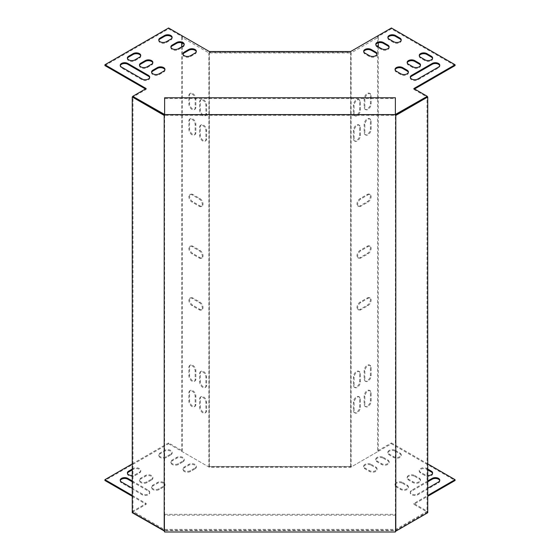 <?xml version="1.0" encoding="UTF-8"?>
<svg xmlns="http://www.w3.org/2000/svg" width="560" height="560" viewBox="0 0 560 560"><rect width="100%" height="100%" fill="white"/><g stroke="black" fill="none" stroke-linecap="round" stroke-linejoin="round"><path stroke-width="0.42" stroke-dasharray="2.8 2.1" d="M402.626 483.35L407.106 485.94A4.438 2.562 180 0 1 408.408 487.746A4.438 2.562 180 0 1 405.664 490.112A4.438 2.562 180 0 1 400.827 489.559L396.347 486.969A4.438 2.562 180 0 1 395.045 485.163A4.438 2.562 180 0 1 397.789 482.79A4.438 2.562 180 0 1 402.626 483.35L402.626 482.517A4.438 2.562 0 0 0 397.789 481.964A4.438 2.562 0 0 0 395.045 484.33A4.438 2.562 0 0 0 396.347 486.143L400.827 488.733A4.438 2.562 0 0 0 405.664 489.286A4.438 2.562 0 0 0 408.408 486.92A4.438 2.562 0 0 0 407.106 485.107L402.626 482.517M371.245 465.234L375.725 467.817A4.438 2.562 180 0 1 377.027 469.63A4.438 2.562 180 0 1 374.29 471.996A4.438 2.562 180 0 1 369.453 471.443L364.966 468.853A4.438 2.562 180 0 1 363.671 467.047A4.438 2.562 180 0 1 366.408 464.674A4.438 2.562 180 0 1 371.245 465.234L371.245 464.401A4.438 2.562 0 0 0 366.408 463.848A4.438 2.562 0 0 0 363.671 466.214A4.438 2.562 0 0 0 364.966 468.027L369.453 470.617A4.438 2.562 0 0 0 374.29 471.17A4.438 2.562 0 0 0 377.027 468.804A4.438 2.562 0 0 0 375.725 466.991L371.245 464.401M414.729 476.364L419.209 478.947A4.438 2.562 180 0 1 420.511 480.76A4.438 2.562 180 0 1 417.767 483.126A4.438 2.562 180 0 1 412.93 482.573L408.45 479.983A4.438 2.562 180 0 1 407.148 478.17A4.438 2.562 180 0 1 409.892 475.804A4.438 2.562 180 0 1 414.729 476.364L414.729 475.531A4.438 2.562 0 0 0 409.892 474.978A4.438 2.562 0 0 0 407.148 477.344A4.438 2.562 0 0 0 408.45 479.157L412.93 481.747A4.438 2.562 0 0 0 417.767 482.3A4.438 2.562 0 0 0 420.511 479.934A4.438 2.562 0 0 0 419.209 478.121L414.729 475.531M383.348 458.241L387.828 460.831A4.438 2.562 180 0 1 389.13 462.644A4.438 2.562 180 0 1 386.393 465.01A4.438 2.562 180 0 1 381.556 464.457L377.069 461.867A4.438 2.562 180 0 1 375.774 460.054A4.438 2.562 180 0 1 378.511 457.688A4.438 2.562 180 0 1 383.348 458.241L383.348 457.415A4.438 2.562 0 0 0 378.511 456.862A4.438 2.562 0 0 0 375.774 459.228A4.438 2.562 0 0 0 377.069 461.041L381.556 463.631A4.438 2.562 0 0 0 386.393 464.184A4.438 2.562 0 0 0 389.13 461.818A4.438 2.562 0 0 0 387.828 460.005L383.348 457.415M432.551 473.361A4.438 2.562 180 0 1 432.614 473.774A4.438 2.562 180 0 1 429.87 476.14A4.438 2.562 180 0 1 425.033 475.587L420.553 472.997A4.438 2.562 180 0 1 419.251 471.184A4.438 2.562 180 0 1 421.995 468.818A4.438 2.562 180 0 1 426.832 469.371L427.742 469.903M439.726 480.606A4.438 2.562 180 0 1 439.782 481.019A4.438 2.562 180 0 1 438.487 482.832L417.865 494.739A4.438 2.562 180 0 1 413.028 495.292A4.438 2.562 180 0 1 410.291 492.926A4.438 2.562 180 0 1 411.586 491.113L427.742 481.789M395.451 451.255L399.931 453.845A4.438 2.562 180 0 1 401.233 455.658A4.438 2.562 180 0 1 398.496 458.024A4.438 2.562 180 0 1 393.659 457.471L389.172 454.881A4.438 2.562 180 0 1 387.877 453.068A4.438 2.562 180 0 1 390.614 450.702A4.438 2.562 180 0 1 395.451 451.255L395.451 450.429A4.438 2.562 0 0 0 390.614 449.876A4.438 2.562 0 0 0 387.877 452.242A4.438 2.562 0 0 0 389.172 454.055L393.659 456.638A4.438 2.562 0 0 0 398.496 457.198A4.438 2.562 0 0 0 401.233 454.825A4.438 2.562 0 0 0 399.931 453.019L395.451 450.429M195.034 468.853A4.438 2.562 0 0 0 196.329 467.047A4.438 2.562 0 0 0 193.592 464.674A4.438 2.562 0 0 0 188.755 465.234L184.275 467.817A4.438 2.562 0 0 0 182.973 469.63A4.438 2.562 0 0 0 185.71 471.996A4.438 2.562 0 0 0 190.547 471.443L195.034 468.853L195.034 468.027L190.547 470.617A4.438 2.562 180 0 1 185.71 471.17A4.438 2.562 180 0 1 182.973 468.804A4.438 2.562 180 0 1 184.275 466.991L188.755 464.401A4.438 2.562 180 0 1 193.592 463.848A4.438 2.562 180 0 1 196.329 466.214A4.438 2.562 180 0 1 195.034 468.027M182.931 461.867A4.438 2.562 0 0 0 184.226 460.054A4.438 2.562 0 0 0 181.489 457.688A4.438 2.562 0 0 0 176.652 458.241L172.172 460.831A4.438 2.562 0 0 0 170.87 462.644A4.438 2.562 0 0 0 173.607 465.01A4.438 2.562 0 0 0 178.444 464.457L182.931 461.867L182.931 461.041L178.444 463.631A4.438 2.562 180 0 1 173.607 464.184A4.438 2.562 180 0 1 170.87 461.818A4.438 2.562 180 0 1 172.172 460.005L176.652 457.415A4.438 2.562 180 0 1 181.489 456.862A4.438 2.562 180 0 1 184.226 459.228A4.438 2.562 180 0 1 182.931 461.041M120.274 480.606A4.438 2.562 0 0 0 120.218 481.019A4.438 2.562 0 0 0 121.513 482.832L142.135 494.739A4.438 2.562 0 0 0 146.972 495.292A4.438 2.562 0 0 0 149.709 492.926A4.438 2.562 0 0 0 148.414 491.113L132.258 481.789M181.699 46.823L181.699 451.325L182.42 450.912L168.581 442.925L168.581 443.751L104.93 480.501M168.581 443.751L209.314 467.264L350.686 467.264L391.419 443.751L455.07 480.501M132.258 496.279L146.167 504.315L132.72 512.078L164.15 530.222L395.85 530.222L427.28 512.078L413.833 504.315L427.742 496.279M170.828 454.881A4.438 2.562 0 0 0 172.123 453.068A4.438 2.562 0 0 0 169.386 450.702A4.438 2.562 0 0 0 164.549 451.255L160.069 453.845A4.438 2.562 0 0 0 158.767 455.658A4.438 2.562 0 0 0 161.504 458.024A4.438 2.562 0 0 0 166.341 457.471L170.828 454.881L170.828 454.055L166.341 456.638A4.438 2.562 180 0 1 161.504 457.198A4.438 2.562 180 0 1 158.767 454.825A4.438 2.562 180 0 1 160.069 453.019L164.549 450.429A4.438 2.562 180 0 1 169.386 449.876A4.438 2.562 180 0 1 172.123 452.242A4.438 2.562 180 0 1 170.828 454.055M127.449 473.361A4.438 2.562 0 0 0 127.386 473.774A4.438 2.562 0 0 0 130.13 476.14A4.438 2.562 0 0 0 134.967 475.587L139.447 472.997A4.438 2.562 0 0 0 140.749 471.184A4.438 2.562 0 0 0 138.005 468.818A4.438 2.562 0 0 0 133.168 469.371L132.258 469.903M151.55 479.983A4.438 2.562 0 0 0 152.852 478.17A4.438 2.562 0 0 0 150.108 475.804A4.438 2.562 0 0 0 145.271 476.364L140.791 478.947A4.438 2.562 0 0 0 139.489 480.76A4.438 2.562 0 0 0 142.233 483.126A4.438 2.562 0 0 0 147.07 482.573L151.55 479.983L151.55 479.157L147.07 481.747A4.438 2.562 180 0 1 142.233 482.3A4.438 2.562 180 0 1 139.489 479.934A4.438 2.562 180 0 1 140.791 478.121L145.271 475.531A4.438 2.562 180 0 1 150.108 474.978A4.438 2.562 180 0 1 152.852 477.344A4.438 2.562 180 0 1 151.55 479.157M163.653 486.969A4.438 2.562 0 0 0 164.955 485.163A4.438 2.562 0 0 0 162.211 482.79A4.438 2.562 0 0 0 157.374 483.35L152.894 485.94A4.438 2.562 0 0 0 151.592 487.746A4.438 2.562 0 0 0 154.336 490.112A4.438 2.562 0 0 0 159.173 489.559L163.653 486.969L163.653 486.143L159.173 488.733A4.438 2.562 180 0 1 154.336 489.286A4.438 2.562 180 0 1 151.592 486.92A4.438 2.562 180 0 1 152.894 485.107L157.374 482.517A4.438 2.562 180 0 1 162.211 481.964A4.438 2.562 180 0 1 164.955 484.33A4.438 2.562 180 0 1 163.653 486.143M427.742 469.07L426.832 468.545A4.438 2.562 0 0 0 421.995 467.992A4.438 2.562 0 0 0 419.251 470.358A4.438 2.562 0 0 0 420.553 472.171L425.033 474.754A4.438 2.562 0 0 0 427.742 475.496M427.742 480.956L411.586 490.287A4.438 2.562 0 0 0 410.291 492.093A4.438 2.562 0 0 0 413.028 494.466A4.438 2.562 0 0 0 417.865 493.906L427.742 488.201M132.258 480.956L148.414 490.287A4.438 2.562 180 0 1 149.709 492.093A4.438 2.562 180 0 1 146.972 494.466A4.438 2.562 180 0 1 142.135 493.906L132.258 488.201M181.699 451.325L208.894 467.026L351.106 467.026L378.301 451.325L377.58 450.912L391.419 442.925L391.419 443.751M168.581 442.925L132.258 463.897M132.258 495.453L146.167 503.482L132.72 511.245L164.15 529.389L395.85 529.389L427.28 511.245L413.833 503.482L427.742 495.453M427.742 463.897L391.419 442.925M132.258 469.07L133.168 468.545A4.438 2.562 180 0 1 138.005 467.992A4.438 2.562 180 0 1 140.749 470.358A4.438 2.562 180 0 1 139.447 472.171L134.967 474.754A4.438 2.562 180 0 1 132.258 475.496M367.99 202.09A4.438 2.562 120 0 0 370.888 198.184A4.438 2.562 120 0 0 370.209 194.628A4.438 2.562 120 0 0 367.99 194.845L360.815 198.982A4.438 2.562 120 0 0 357.917 202.895A4.438 2.562 120 0 0 358.596 206.451A4.438 2.562 120 0 0 360.815 206.234L367.99 202.09L367.269 201.677A4.438 2.562 120 0 0 370.167 197.764A4.438 2.562 120 0 0 369.488 194.208A4.438 2.562 120 0 0 367.269 194.432L360.101 198.569A4.438 2.562 120 0 0 357.203 202.482A4.438 2.562 120 0 0 357.882 206.038A4.438 2.562 120 0 0 360.101 205.821L367.269 201.677M351.106 467.026L351.106 52.927L378.301 37.233L378.301 42.819M378.301 46.823L378.301 451.325M364.847 99.344L364.847 107.625A4.438 2.562 120 0 0 365.771 109.655A4.438 2.562 120 0 0 369.187 108.465A4.438 2.562 120 0 0 371.126 103.999L371.126 95.718A4.438 2.562 120 0 0 370.209 93.688A4.438 2.562 120 0 0 366.786 94.878A4.438 2.562 120 0 0 364.847 99.344L364.133 98.931L364.133 107.212A4.438 2.562 120 0 0 365.05 109.242A4.438 2.562 120 0 0 368.473 108.052A4.438 2.562 120 0 0 370.412 103.586L370.412 95.305A4.438 2.562 120 0 0 369.488 93.275A4.438 2.562 120 0 0 366.072 94.465A4.438 2.562 120 0 0 364.133 98.931M364.847 396.459L364.847 404.74A4.438 2.562 120 0 0 365.771 406.77A4.438 2.562 120 0 0 369.187 405.58A4.438 2.562 120 0 0 371.126 401.114L371.126 392.833A4.438 2.562 120 0 0 370.209 390.803A4.438 2.562 120 0 0 366.786 391.993A4.438 2.562 120 0 0 364.847 396.459L364.133 396.046L364.133 404.327A4.438 2.562 120 0 0 365.05 406.357A4.438 2.562 120 0 0 368.473 405.167A4.438 2.562 120 0 0 370.412 400.701L370.412 392.42A4.438 2.562 120 0 0 369.488 390.39A4.438 2.562 120 0 0 366.072 391.58A4.438 2.562 120 0 0 364.133 396.046M354.095 105.553L354.095 113.834A4.438 2.562 120 0 0 355.012 115.871A4.438 2.562 120 0 0 358.428 114.681A4.438 2.562 120 0 0 360.367 110.215L360.367 101.934A4.438 2.562 120 0 0 359.45 99.897A4.438 2.562 120 0 0 356.027 101.087A4.438 2.562 120 0 0 354.095 105.553L353.374 105.14L353.374 113.421A4.438 2.562 120 0 0 354.291 115.451A4.438 2.562 120 0 0 357.714 114.268A4.438 2.562 120 0 0 359.653 109.802L359.653 101.521A4.438 2.562 120 0 0 358.729 99.484A4.438 2.562 120 0 0 355.313 100.674A4.438 2.562 120 0 0 353.374 105.14M354.095 402.668L354.095 410.949A4.438 2.562 120 0 0 355.012 412.979A4.438 2.562 120 0 0 358.428 411.796A4.438 2.562 120 0 0 360.367 407.33L360.367 399.042A4.438 2.562 120 0 0 359.45 397.012A4.438 2.562 120 0 0 356.027 398.202A4.438 2.562 120 0 0 354.095 402.668L353.374 402.255L353.374 410.536A4.438 2.562 120 0 0 354.291 412.566A4.438 2.562 120 0 0 357.714 411.376A4.438 2.562 120 0 0 359.653 406.91L359.653 398.629A4.438 2.562 120 0 0 358.729 396.599A4.438 2.562 120 0 0 355.313 397.789A4.438 2.562 120 0 0 353.374 402.255M364.847 124.705L364.847 132.986A4.438 2.562 120 0 0 365.771 135.023A4.438 2.562 120 0 0 369.187 133.833A4.438 2.562 120 0 0 371.126 129.367L371.126 121.086A4.438 2.562 120 0 0 370.209 119.049A4.438 2.562 120 0 0 366.786 120.239A4.438 2.562 120 0 0 364.847 124.705L364.133 124.292L364.133 132.573A4.438 2.562 120 0 0 365.05 134.603A4.438 2.562 120 0 0 368.473 133.42A4.438 2.562 120 0 0 370.412 128.954L370.412 120.673A4.438 2.562 120 0 0 369.488 118.636A4.438 2.562 120 0 0 366.072 119.826A4.438 2.562 120 0 0 364.133 124.292M354.095 130.921L354.095 139.202A4.438 2.562 120 0 0 355.012 141.232A4.438 2.562 120 0 0 358.428 140.042A4.438 2.562 120 0 0 360.367 135.576L360.367 127.295A4.438 2.562 120 0 0 359.45 125.265A4.438 2.562 120 0 0 356.027 126.455A4.438 2.562 120 0 0 354.095 130.921L353.374 130.501L353.374 138.789A4.438 2.562 120 0 0 354.291 140.819A4.438 2.562 120 0 0 357.714 139.629A4.438 2.562 120 0 0 359.653 135.163L359.653 126.882A4.438 2.562 120 0 0 358.729 124.852A4.438 2.562 120 0 0 355.313 126.042A4.438 2.562 120 0 0 353.374 130.501M364.847 371.091L364.847 379.379A4.438 2.562 120 0 0 365.771 381.409A4.438 2.562 120 0 0 369.187 380.219A4.438 2.562 120 0 0 371.126 375.753L371.126 367.472A4.438 2.562 120 0 0 370.209 365.442A4.438 2.562 120 0 0 366.786 366.625A4.438 2.562 120 0 0 364.847 371.091L364.133 370.678L364.133 378.959A4.438 2.562 120 0 0 365.05 380.996A4.438 2.562 120 0 0 368.473 379.806A4.438 2.562 120 0 0 370.412 375.34L370.412 367.059A4.438 2.562 120 0 0 369.488 365.022A4.438 2.562 120 0 0 366.072 366.212A4.438 2.562 120 0 0 364.133 370.678M354.095 377.307L354.095 385.588A4.438 2.562 120 0 0 355.012 387.618A4.438 2.562 120 0 0 358.428 386.428A4.438 2.562 120 0 0 360.367 381.962L360.367 373.681A4.438 2.562 120 0 0 359.45 371.651A4.438 2.562 120 0 0 356.027 372.841A4.438 2.562 120 0 0 354.095 377.307L353.374 376.894L353.374 385.175A4.438 2.562 120 0 0 354.291 387.205A4.438 2.562 120 0 0 357.714 386.015A4.438 2.562 120 0 0 359.653 381.549L359.653 373.268A4.438 2.562 120 0 0 358.729 371.238A4.438 2.562 120 0 0 355.313 372.428A4.438 2.562 120 0 0 353.374 376.894M367.99 305.613A4.438 2.562 120 0 0 370.888 301.707A4.438 2.562 120 0 0 370.209 298.151A4.438 2.562 120 0 0 367.99 298.368L360.815 302.512A4.438 2.562 120 0 0 357.917 306.418A4.438 2.562 120 0 0 358.596 309.974A4.438 2.562 120 0 0 360.815 309.757L367.99 305.613L367.269 305.2A4.438 2.562 120 0 0 370.167 301.287A4.438 2.562 120 0 0 369.488 297.731A4.438 2.562 120 0 0 367.269 297.955L360.101 302.092A4.438 2.562 120 0 0 357.203 306.005A4.438 2.562 120 0 0 357.882 309.561A4.438 2.562 120 0 0 360.101 309.344L367.269 305.2M367.99 253.855A4.438 2.562 120 0 0 370.888 249.942A4.438 2.562 120 0 0 370.209 246.386A4.438 2.562 120 0 0 367.99 246.603L360.815 250.747A4.438 2.562 120 0 0 357.917 254.66A4.438 2.562 120 0 0 358.596 258.216A4.438 2.562 120 0 0 360.815 257.992L367.99 253.855L367.269 253.442A4.438 2.562 120 0 0 370.167 249.529A4.438 2.562 120 0 0 369.488 245.973A4.438 2.562 120 0 0 367.269 246.19L360.101 250.334A4.438 2.562 120 0 0 357.203 254.247A4.438 2.562 120 0 0 357.882 257.803A4.438 2.562 120 0 0 360.101 257.579L367.269 253.442M455.07 65.576L391.419 28.826L377.58 36.813L377.58 450.912M209.314 51.513L209.321 52.346L350.679 52.346L350.686 467.264M350.679 52.346L350.686 51.513M391.419 28.826L391.419 28M164.619 114.471L395.381 114.471M363.727 51.709A4.438 2.562 0 0 0 363.671 52.122A4.438 2.562 0 0 0 364.966 53.935L369.453 56.518A4.438 2.562 0 0 0 374.29 57.078A4.438 2.562 0 0 0 377.027 54.712A4.438 2.562 0 0 0 376.971 54.292M375.83 44.716A4.438 2.562 0 0 0 375.774 45.136A4.438 2.562 0 0 0 377.069 46.942L381.556 49.532A4.438 2.562 0 0 0 386.393 50.085A4.438 2.562 0 0 0 389.13 47.719A4.438 2.562 0 0 0 389.074 47.306M410.347 77.588A4.438 2.562 0 0 0 410.291 78.001A4.438 2.562 0 0 0 413.028 80.367A4.438 2.562 0 0 0 417.865 79.814L438.487 67.907A4.438 2.562 0 0 0 439.782 66.094A4.438 2.562 0 0 0 439.726 65.681M164.892 69.825A4.438 2.562 180 0 1 164.955 70.238A4.438 2.562 180 0 1 163.653 72.051L159.173 74.634A4.438 2.562 180 0 1 154.336 75.194A4.438 2.562 180 0 1 151.592 72.828A4.438 2.562 180 0 1 151.655 72.408M152.789 62.832A4.438 2.562 180 0 1 152.852 63.252A4.438 2.562 180 0 1 151.55 65.058L147.07 67.648A4.438 2.562 180 0 1 142.233 68.201A4.438 2.562 180 0 1 139.489 65.835A4.438 2.562 180 0 1 139.552 65.422M140.686 55.846A4.438 2.562 180 0 1 140.749 56.259A4.438 2.562 180 0 1 139.447 58.072L134.967 60.662A4.438 2.562 180 0 1 130.13 61.215A4.438 2.562 180 0 1 127.386 58.849A4.438 2.562 180 0 1 127.449 58.436M196.273 51.709A4.438 2.562 180 0 1 196.329 52.122A4.438 2.562 180 0 1 195.034 53.935L190.547 56.518A4.438 2.562 180 0 1 185.71 57.078A4.438 2.562 180 0 1 182.973 54.712A4.438 2.562 180 0 1 183.029 54.292M104.93 65.576L168.581 28.826L182.42 36.813L181.699 37.233L208.894 52.927L351.106 52.927M377.58 36.813L378.301 37.233M145.453 88.977L146.167 89.39L132.72 97.153L164.15 115.297L395.85 115.297L427.28 97.153L413.833 89.39L414.547 88.977M172.067 37.73A4.438 2.562 180 0 1 172.123 38.143A4.438 2.562 180 0 1 170.828 39.956L166.341 42.546A4.438 2.562 180 0 1 161.504 43.099A4.438 2.562 180 0 1 158.767 40.733A4.438 2.562 180 0 1 158.823 40.32M149.653 77.588A4.438 2.562 180 0 1 149.709 78.001A4.438 2.562 180 0 1 146.972 80.367A4.438 2.562 180 0 1 142.135 79.814L121.513 67.907A4.438 2.562 180 0 1 120.218 66.094A4.438 2.562 180 0 1 120.274 65.681M184.17 44.716A4.438 2.562 180 0 1 184.226 45.136A4.438 2.562 180 0 1 182.931 46.942L178.444 49.532A4.438 2.562 180 0 1 173.607 50.085A4.438 2.562 180 0 1 170.87 47.719A4.438 2.562 180 0 1 170.926 47.306M387.933 37.73A4.438 2.562 0 0 0 387.877 38.143A4.438 2.562 0 0 0 389.172 39.956L393.659 42.546A4.438 2.562 0 0 0 398.496 43.099A4.438 2.562 0 0 0 401.233 40.733A4.438 2.562 0 0 0 401.177 40.32M419.314 55.846A4.438 2.562 0 0 0 419.251 56.259A4.438 2.562 0 0 0 420.553 58.072L425.033 60.662A4.438 2.562 0 0 0 429.87 61.215A4.438 2.562 0 0 0 432.614 58.849A4.438 2.562 0 0 0 432.551 58.436M407.211 62.832A4.438 2.562 0 0 0 407.148 63.252A4.438 2.562 0 0 0 408.45 65.058L412.93 67.648A4.438 2.562 0 0 0 417.767 68.201A4.438 2.562 0 0 0 420.511 65.835A4.438 2.562 0 0 0 420.448 65.422M395.108 69.825A4.438 2.562 0 0 0 395.045 70.238A4.438 2.562 0 0 0 396.347 72.051L400.827 74.634A4.438 2.562 0 0 0 405.664 75.194A4.438 2.562 0 0 0 408.408 72.828A4.438 2.562 0 0 0 408.345 72.408M350.679 466.438L280 466.438L350.686 466.438L350.686 52.339L209.314 52.339L209.314 466.438L280 466.438L280 467.264M192.731 253.442A4.438 2.562 60 0 1 189.833 249.529A4.438 2.562 60 0 1 190.512 245.973A4.438 2.562 60 0 1 192.731 246.19L199.899 250.334A4.438 2.562 60 0 1 202.797 254.247A4.438 2.562 60 0 1 202.118 257.803A4.438 2.562 60 0 1 199.899 257.579L192.731 253.442L192.01 253.855A4.438 2.562 60 0 1 189.112 249.942A4.438 2.562 60 0 1 189.791 246.386A4.438 2.562 60 0 1 192.01 246.603L199.185 250.747A4.438 2.562 60 0 1 202.083 254.66A4.438 2.562 60 0 1 201.404 258.216A4.438 2.562 60 0 1 199.185 257.992L192.01 253.855M192.731 201.677A4.438 2.562 60 0 1 189.833 197.764A4.438 2.562 60 0 1 190.512 194.208A4.438 2.562 60 0 1 192.731 194.432L199.899 198.569A4.438 2.562 60 0 1 202.797 202.482A4.438 2.562 60 0 1 202.118 206.038A4.438 2.562 60 0 1 199.899 205.821L192.731 201.677L192.01 202.09A4.438 2.562 60 0 1 189.112 198.184A4.438 2.562 60 0 1 189.791 194.628A4.438 2.562 60 0 1 192.01 194.845L199.185 198.982A4.438 2.562 60 0 1 202.083 202.895A4.438 2.562 60 0 1 201.404 206.451A4.438 2.562 60 0 1 199.185 206.234L192.01 202.09M192.731 305.2A4.438 2.562 60 0 1 189.833 301.287A4.438 2.562 60 0 1 190.512 297.731A4.438 2.562 60 0 1 192.731 297.955L199.899 302.092A4.438 2.562 60 0 1 202.797 306.005A4.438 2.562 60 0 1 202.118 309.561A4.438 2.562 60 0 1 199.899 309.344L192.731 305.2L192.01 305.613A4.438 2.562 60 0 1 189.112 301.707A4.438 2.562 60 0 1 189.791 298.151A4.438 2.562 60 0 1 192.01 298.368L199.185 302.512A4.438 2.562 60 0 1 202.083 306.418A4.438 2.562 60 0 1 201.404 309.974A4.438 2.562 60 0 1 199.185 309.757L192.01 305.613M200.347 373.268A4.438 2.562 60 0 1 201.271 371.238A4.438 2.562 60 0 1 204.687 372.428A4.438 2.562 60 0 1 206.626 376.894L206.626 385.175A4.438 2.562 60 0 1 205.709 387.205A4.438 2.562 60 0 1 202.286 386.015A4.438 2.562 60 0 1 200.347 381.549L200.347 373.268L199.633 373.681A4.438 2.562 60 0 1 200.55 371.651A4.438 2.562 60 0 1 203.973 372.841A4.438 2.562 60 0 1 205.905 377.307L205.905 385.588A4.438 2.562 60 0 1 204.988 387.618A4.438 2.562 60 0 1 201.572 386.428A4.438 2.562 60 0 1 199.633 381.962L199.633 373.681M200.347 126.882A4.438 2.562 60 0 1 201.271 124.852A4.438 2.562 60 0 1 204.687 126.042A4.438 2.562 60 0 1 206.626 130.501L206.626 138.789A4.438 2.562 60 0 1 205.709 140.819A4.438 2.562 60 0 1 202.286 139.629A4.438 2.562 60 0 1 200.347 135.163L200.347 126.882L199.633 127.295A4.438 2.562 60 0 1 200.55 125.265A4.438 2.562 60 0 1 203.973 126.455A4.438 2.562 60 0 1 205.905 130.921L205.905 139.202A4.438 2.562 60 0 1 204.988 141.232A4.438 2.562 60 0 1 201.572 140.042A4.438 2.562 60 0 1 199.633 135.576L199.633 127.295M200.347 398.629A4.438 2.562 60 0 1 201.271 396.599A4.438 2.562 60 0 1 204.687 397.789A4.438 2.562 60 0 1 206.626 402.255L206.626 410.536A4.438 2.562 60 0 1 205.709 412.566A4.438 2.562 60 0 1 202.286 411.376A4.438 2.562 60 0 1 200.347 406.91L200.347 398.629L199.633 399.042A4.438 2.562 60 0 1 200.55 397.012A4.438 2.562 60 0 1 203.973 398.202A4.438 2.562 60 0 1 205.905 402.668L205.905 410.949A4.438 2.562 60 0 1 204.988 412.979A4.438 2.562 60 0 1 201.572 411.796A4.438 2.562 60 0 1 199.633 407.33L199.633 399.042M200.347 101.521A4.438 2.562 60 0 1 201.271 99.484A4.438 2.562 60 0 1 204.687 100.674A4.438 2.562 60 0 1 206.626 105.14L206.626 113.421A4.438 2.562 60 0 1 205.709 115.451A4.438 2.562 60 0 1 202.286 114.268A4.438 2.562 60 0 1 200.347 109.802L200.347 101.521L199.633 101.934A4.438 2.562 60 0 1 200.55 99.897A4.438 2.562 60 0 1 203.973 101.087A4.438 2.562 60 0 1 205.905 105.553L205.905 113.834A4.438 2.562 60 0 1 204.988 115.871A4.438 2.562 60 0 1 201.572 114.681A4.438 2.562 60 0 1 199.633 110.215L199.633 101.934M189.588 120.673A4.438 2.562 60 0 1 190.512 118.636A4.438 2.562 60 0 1 193.928 119.826A4.438 2.562 60 0 1 195.867 124.292L195.867 132.573A4.438 2.562 60 0 1 194.95 134.603A4.438 2.562 60 0 1 191.527 133.42A4.438 2.562 60 0 1 189.588 128.954L189.588 120.673L188.874 121.086A4.438 2.562 60 0 1 189.791 119.049A4.438 2.562 60 0 1 193.214 120.239A4.438 2.562 60 0 1 195.153 124.705L195.153 132.986A4.438 2.562 60 0 1 194.229 135.023A4.438 2.562 60 0 1 190.813 133.833A4.438 2.562 60 0 1 188.874 129.367L188.874 121.086M189.588 367.059A4.438 2.562 60 0 1 190.512 365.022A4.438 2.562 60 0 1 193.928 366.212A4.438 2.562 60 0 1 195.867 370.678L195.867 378.959A4.438 2.562 60 0 1 194.95 380.996A4.438 2.562 60 0 1 191.527 379.806A4.438 2.562 60 0 1 189.588 375.34L189.588 367.059L188.874 367.472A4.438 2.562 60 0 1 189.791 365.442A4.438 2.562 60 0 1 193.214 366.625A4.438 2.562 60 0 1 195.153 371.091L195.153 379.379A4.438 2.562 60 0 1 194.229 381.409A4.438 2.562 60 0 1 190.813 380.219A4.438 2.562 60 0 1 188.874 375.753L188.874 367.472M189.588 95.305A4.438 2.562 60 0 1 190.512 93.275A4.438 2.562 60 0 1 193.928 94.465A4.438 2.562 60 0 1 195.867 98.931L195.867 107.212A4.438 2.562 60 0 1 194.95 109.242A4.438 2.562 60 0 1 191.527 108.052A4.438 2.562 60 0 1 189.588 103.586L189.588 95.305L188.874 95.718A4.438 2.562 60 0 1 189.791 93.688A4.438 2.562 60 0 1 193.214 94.878A4.438 2.562 60 0 1 195.153 99.344L195.153 107.625A4.438 2.562 60 0 1 194.229 109.655A4.438 2.562 60 0 1 190.813 108.465A4.438 2.562 60 0 1 188.874 103.999L188.874 95.718M189.588 392.42A4.438 2.562 60 0 1 190.512 390.39A4.438 2.562 60 0 1 193.928 391.58A4.438 2.562 60 0 1 195.867 396.046L195.867 404.327A4.438 2.562 60 0 1 194.95 406.357A4.438 2.562 60 0 1 191.527 405.167A4.438 2.562 60 0 1 189.588 400.701L189.588 392.42L188.874 392.833A4.438 2.562 60 0 1 189.791 390.803A4.438 2.562 60 0 1 193.214 391.993A4.438 2.562 60 0 1 195.153 396.459L195.153 404.74A4.438 2.562 60 0 1 194.229 406.77A4.438 2.562 60 0 1 190.813 405.58A4.438 2.562 60 0 1 188.874 401.114L188.874 392.833M280 466.438L209.314 466.438L209.314 467.264M182.42 36.813L182.42 450.912M168.581 28.826L168.581 28M181.699 37.233L181.699 42.819M208.894 467.026L208.894 52.927M146.167 88.564L146.167 89.39M132.72 96.705L132.72 97.153M164.15 114.562L164.15 115.297M395.85 114.562L395.85 115.297M427.28 96.705L427.28 97.153M413.833 88.564L413.833 89.39M413.833 504.315L413.833 503.482M427.28 512.078L427.28 511.245M395.85 530.222L395.85 529.389M164.15 530.222L164.15 529.389M132.72 512.078L132.72 511.245M146.167 504.315L146.167 503.482M395.381 531.174L395.381 114.835L164.619 114.835L164.619 115.423M164.619 532L164.619 515.165L395.381 515.165L395.381 530.586L164.619 530.586L164.619 98.581L395.381 98.581L395.381 115.423M164.619 515.165L164.619 531.174M395.381 515.165L395.381 532M164.619 514.339L395.381 514.339M395.381 97.755L395.381 98.581M164.619 97.755L164.619 98.581M395.381 530.586L427.028 512.316L427.028 96.565M427.742 512.729L427.028 512.316M132.258 512.729L132.972 512.316L132.972 96.565M164.619 530.586L132.972 512.316M209.321 52.346L209.321 466.438M195.153 396.459L195.867 396.046M188.874 401.114L189.588 400.701M195.153 404.74L195.867 404.327M195.153 99.344L195.867 98.931M188.874 103.999L189.588 103.586M195.153 107.625L195.867 107.212M195.153 371.091L195.867 370.678M188.874 375.753L189.588 375.34M195.153 379.379L195.867 378.959M195.153 124.705L195.867 124.292M188.874 129.367L189.588 128.954M195.153 132.986L195.867 132.573M205.905 105.553L206.626 105.14M199.633 110.215L200.347 109.802M205.905 113.834L206.626 113.421M205.905 402.668L206.626 402.255M199.633 407.33L200.347 406.91M205.905 410.949L206.626 410.536M205.905 130.921L206.626 130.501M199.633 135.576L200.347 135.163M205.905 139.202L206.626 138.789M205.905 377.307L206.626 376.894M199.633 381.962L200.347 381.549M205.905 385.588L206.626 385.175M192.01 298.368L192.731 297.955M199.185 309.757L199.899 309.344M199.185 302.512L199.899 302.092M192.01 194.845L192.731 194.432M199.185 206.234L199.899 205.821M199.185 198.982L199.899 198.569M192.01 246.603L192.731 246.19M199.185 257.992L199.899 257.579M199.185 250.747L199.899 250.334M280 52.346L280 51.513M170.828 39.956L170.828 39.13M166.341 42.546L166.341 41.72M121.513 67.907L121.513 67.081M142.135 79.814L142.135 78.988M182.931 46.942L182.931 46.116M178.444 49.532L178.444 48.706M190.547 56.518L190.547 55.692M195.034 53.935L195.034 53.102M134.967 60.662L134.967 59.836M139.447 58.072L139.447 57.246M147.07 67.648L147.07 66.822M151.55 65.058L151.55 64.232M159.173 74.634L159.173 73.808M163.653 72.051L163.653 71.218M389.172 39.956L389.172 39.13M393.659 42.546L393.659 41.72M438.487 67.907L438.487 67.081M417.865 79.814L417.865 78.988M420.553 58.072L420.553 57.246M425.033 60.662L425.033 59.836M377.069 46.942L377.069 46.116M381.556 49.532L381.556 48.706M408.45 65.058L408.45 64.232M412.93 67.648L412.93 66.822M364.966 53.935L364.966 53.102M369.453 56.518L369.453 55.692M396.347 72.051L396.347 71.218M400.827 74.634L400.827 73.808M371.126 95.718L370.412 95.305M371.126 103.999L370.412 103.586M364.847 107.625L364.133 107.212M371.126 392.833L370.412 392.42M371.126 401.114L370.412 400.701M364.847 404.74L364.133 404.327M360.367 101.934L359.653 101.521M360.367 110.215L359.653 109.802M354.095 113.834L353.374 113.421M360.367 399.042L359.653 398.629M360.367 407.33L359.653 406.91M354.095 410.949L353.374 410.536M371.126 121.086L370.412 120.673M371.126 129.367L370.412 128.954M364.847 132.986L364.133 132.573M360.367 127.295L359.653 126.882M360.367 135.576L359.653 135.163M354.095 139.202L353.374 138.789M371.126 367.472L370.412 367.059M371.126 375.753L370.412 375.34M364.847 379.379L364.133 378.959M360.367 373.681L359.653 373.268M360.367 381.962L359.653 381.549M354.095 385.588L353.374 385.175M367.99 298.368L367.269 297.955M360.815 302.512L360.101 302.092M360.815 309.757L360.101 309.344M367.99 194.845L367.269 194.432M360.815 198.982L360.101 198.569M360.815 206.234L360.101 205.821M367.99 246.603L367.269 246.19M360.815 250.747L360.101 250.334M360.815 257.992L360.101 257.579M164.549 450.429L164.549 451.255M160.069 453.019L160.069 453.845M166.341 456.638L166.341 457.471M142.135 493.906L142.135 494.739M121.513 482.006L121.513 482.832M148.414 490.287L148.414 491.113M139.447 472.171L139.447 472.997M133.168 468.545L133.168 469.371M134.967 474.754L134.967 475.587M172.172 460.005L172.172 460.831M176.652 457.415L176.652 458.241M178.444 463.631L178.444 464.457M145.271 475.531L145.271 476.364M140.791 478.121L140.791 478.947M147.07 481.747L147.07 482.573M188.755 464.401L188.755 465.234M184.275 466.991L184.275 467.817M190.547 470.617L190.547 471.443M157.374 482.517L157.374 483.35M152.894 485.107L152.894 485.94M159.173 488.733L159.173 489.559M393.659 456.638L393.659 457.471M389.172 454.055L389.172 454.881M399.931 453.019L399.931 453.845M411.586 490.287L411.586 491.113M438.487 482.006L438.487 482.832M417.865 493.906L417.865 494.739M425.033 474.754L425.033 475.587M420.553 472.171L420.553 472.997M426.832 468.545L426.832 469.371M381.556 463.631L381.556 464.457M377.069 461.041L377.069 461.867M387.828 460.005L387.828 460.831M412.93 481.747L412.93 482.573M408.45 479.157L408.45 479.983M419.209 478.121L419.209 478.947M369.453 470.617L369.453 471.443M364.966 468.027L364.966 468.853M375.725 466.991L375.725 467.817M400.827 488.733L400.827 489.559M396.347 486.143L396.347 486.969M407.106 485.107L407.106 485.94M189.791 390.803L190.512 390.39M194.229 406.77L194.95 406.357M189.791 93.688L190.512 93.275M194.229 109.655L194.95 109.242M189.791 365.442L190.512 365.022M194.229 381.409L194.95 380.996M189.791 119.049L190.512 118.636M194.229 135.023L194.95 134.603M200.55 99.897L201.271 99.484M204.988 115.871L205.709 115.451M200.55 397.012L201.271 396.599M204.988 412.979L205.709 412.566M200.55 125.265L201.271 124.852M204.988 141.232L205.709 140.819M200.55 371.651L201.271 371.238M204.988 387.618L205.709 387.205M189.791 298.151L190.512 297.731M201.404 309.974L202.118 309.561M189.791 194.628L190.512 194.208M201.404 206.451L202.118 206.038M189.791 246.386L190.512 245.973M201.404 258.216L202.118 257.803M172.123 38.143L172.123 37.317M158.767 40.733L158.767 39.907M120.218 66.094L120.218 65.268M149.709 78.001L149.709 77.175M184.226 45.136L184.226 44.303M170.87 47.719L170.87 46.893M182.973 54.712L182.973 53.879M196.329 52.122L196.329 51.296M127.386 58.849L127.386 58.023M140.749 56.259L140.749 55.433M139.489 65.835L139.489 65.009M152.852 63.252L152.852 62.419M151.592 72.828L151.592 71.995M164.955 70.238L164.955 69.412M387.877 38.143L387.877 37.317M401.233 40.733L401.233 39.907M439.782 66.094L439.782 65.268M410.291 78.001L410.291 77.175M419.251 56.259L419.251 55.433M432.614 58.849L432.614 58.023M375.774 45.136L375.774 44.303M389.13 47.719L389.13 46.893M407.148 63.252L407.148 62.419M420.511 65.835L420.511 65.009M363.671 52.122L363.671 51.296M377.027 54.712L377.027 53.879M395.045 70.238L395.045 69.412M408.408 72.828L408.408 71.995M370.209 93.688L369.488 93.275M365.771 109.655L365.05 109.242M370.209 390.803L369.488 390.39M365.771 406.77L365.05 406.357M359.45 99.897L358.729 99.484M355.012 115.871L354.291 115.451M359.45 397.012L358.729 396.599M355.012 412.979L354.291 412.566M370.209 119.049L369.488 118.636M365.771 135.023L365.05 134.603M359.45 125.265L358.729 124.852M355.012 141.232L354.291 140.819M370.209 365.442L369.488 365.022M365.771 381.409L365.05 380.996M359.45 371.651L358.729 371.238M355.012 387.618L354.291 387.205M370.209 298.151L369.488 297.731M358.596 309.974L357.882 309.561M370.209 194.628L369.488 194.208M358.596 206.451L357.882 206.038M370.209 246.386L369.488 245.973M358.596 258.216L357.882 257.803M172.123 452.242L172.123 453.068M158.767 454.825L158.767 455.658M120.218 480.193L120.218 481.019M149.709 492.093L149.709 492.926M140.749 470.358L140.749 471.184M127.386 472.948L127.386 473.774M184.226 459.228L184.226 460.054M170.87 461.818L170.87 462.644M152.852 477.344L152.852 478.17M139.489 479.934L139.489 480.76M196.329 466.214L196.329 467.047M182.973 468.804L182.973 469.63M164.955 484.33L164.955 485.163M151.592 486.92L151.592 487.746M387.877 452.242L387.877 453.068M401.233 454.825L401.233 455.658M439.782 480.193L439.782 481.019M410.291 492.093L410.291 492.926M419.251 470.358L419.251 471.184M432.614 472.948L432.614 473.774M375.774 459.228L375.774 460.054M389.13 461.818L389.13 462.644M407.148 477.344L407.148 478.17M420.511 479.934L420.511 480.76M363.671 466.214L363.671 467.047M377.027 468.804L377.027 469.63M395.045 484.33L395.045 485.163M408.408 486.92L408.408 487.746"/><path stroke-width="0.84" d="M427.742 469.903L431.312 471.961A4.438 2.562 180 0 1 432.551 473.361M427.742 481.789L432.208 479.206A4.438 2.562 180 0 1 436.709 478.583A4.438 2.562 180 0 1 439.726 480.606M132.258 481.789L127.792 479.206A4.438 2.562 0 0 0 123.291 478.583A4.438 2.562 0 0 0 120.274 480.606M427.742 496.279L455.07 480.501L455.07 479.675L427.742 463.897M132.258 463.897L104.93 479.675L104.93 480.501L132.258 496.279M132.258 469.903L128.688 471.961A4.438 2.562 0 0 0 127.449 473.361M427.742 475.496A4.438 2.562 0 0 0 432.614 472.948A4.438 2.562 0 0 0 431.312 471.135L427.742 469.07M427.742 488.201L438.487 482.006A4.438 2.562 0 0 0 439.782 480.193A4.438 2.562 0 0 0 437.045 477.827A4.438 2.562 0 0 0 432.208 478.38L427.742 480.956M132.258 488.201L121.513 482.006A4.438 2.562 180 0 1 120.218 480.193A4.438 2.562 180 0 1 122.955 477.827A4.438 2.562 180 0 1 127.792 478.38L132.258 480.956M104.93 479.675L132.258 495.453M427.742 495.453L455.07 479.675M132.258 475.496A4.438 2.562 180 0 1 127.386 472.948A4.438 2.562 180 0 1 128.688 471.135L132.258 469.07M378.301 42.819L378.301 46.823M395.381 114.471L427.28 96.327L413.833 88.564L455.07 64.75L391.419 28L350.686 51.513L209.314 51.513L168.581 28L104.93 64.75L146.167 88.564L132.72 96.327L164.619 114.471M364.966 53.102A4.438 2.562 180 0 1 363.671 51.296A4.438 2.562 180 0 1 366.408 48.923A4.438 2.562 180 0 1 371.245 49.483L375.725 52.066A4.438 2.562 180 0 1 377.027 53.879A4.438 2.562 180 0 1 374.29 56.245A4.438 2.562 180 0 1 369.453 55.692L364.966 53.102M377.069 46.116A4.438 2.562 180 0 1 375.774 44.303A4.438 2.562 180 0 1 378.511 41.937A4.438 2.562 180 0 1 383.348 42.49L387.828 45.08A4.438 2.562 180 0 1 389.13 46.893A4.438 2.562 180 0 1 386.393 49.259A4.438 2.562 180 0 1 381.556 48.706L377.069 46.116M432.208 63.455A4.438 2.562 180 0 1 437.045 62.902A4.438 2.562 180 0 1 439.782 65.268A4.438 2.562 180 0 1 438.487 67.081L417.865 78.988A4.438 2.562 180 0 1 413.028 79.541A4.438 2.562 180 0 1 410.291 77.175A4.438 2.562 180 0 1 411.586 75.362L432.208 63.455L432.208 64.288L411.586 76.188A4.438 2.562 0 0 0 410.347 77.588M163.653 71.218A4.438 2.562 0 0 0 164.955 69.412A4.438 2.562 0 0 0 162.211 67.039A4.438 2.562 0 0 0 157.374 67.599L152.894 70.182A4.438 2.562 0 0 0 151.592 71.995A4.438 2.562 0 0 0 154.336 74.361A4.438 2.562 0 0 0 159.173 73.808L163.653 71.218M151.55 64.232A4.438 2.562 0 0 0 152.852 62.419A4.438 2.562 0 0 0 150.108 60.053A4.438 2.562 0 0 0 145.271 60.613L140.791 63.196A4.438 2.562 0 0 0 139.489 65.009A4.438 2.562 0 0 0 142.233 67.375A4.438 2.562 0 0 0 147.07 66.822L151.55 64.232M139.447 57.246A4.438 2.562 0 0 0 140.749 55.433A4.438 2.562 0 0 0 138.005 53.067A4.438 2.562 0 0 0 133.168 53.62L128.688 56.21A4.438 2.562 0 0 0 127.386 58.023A4.438 2.562 0 0 0 130.13 60.389A4.438 2.562 0 0 0 134.967 59.836L139.447 57.246M195.034 53.102A4.438 2.562 0 0 0 196.329 51.296A4.438 2.562 0 0 0 193.592 48.923A4.438 2.562 0 0 0 188.755 49.483L184.275 52.066A4.438 2.562 0 0 0 182.973 53.879A4.438 2.562 0 0 0 185.71 56.245A4.438 2.562 0 0 0 190.547 55.692L195.034 53.102M164.549 35.504L160.069 38.094A4.438 2.562 0 0 0 158.767 39.907A4.438 2.562 0 0 0 161.504 42.273A4.438 2.562 0 0 0 166.341 41.72L170.828 39.13A4.438 2.562 0 0 0 172.123 37.317A4.438 2.562 0 0 0 169.386 34.951A4.438 2.562 0 0 0 164.549 35.504L164.549 36.337A4.438 2.562 180 0 1 169.05 35.707A4.438 2.562 180 0 1 172.067 37.73M121.513 67.081L142.135 78.988A4.438 2.562 0 0 0 146.972 79.541A4.438 2.562 0 0 0 149.709 77.175A4.438 2.562 0 0 0 148.414 75.362L127.792 63.455A4.438 2.562 0 0 0 122.955 62.902A4.438 2.562 0 0 0 120.218 65.268A4.438 2.562 0 0 0 121.513 67.081M176.652 42.49L172.172 45.08A4.438 2.562 0 0 0 170.87 46.893A4.438 2.562 0 0 0 173.607 49.259A4.438 2.562 0 0 0 178.444 48.706L182.931 46.116A4.438 2.562 0 0 0 184.226 44.303A4.438 2.562 0 0 0 181.489 41.937A4.438 2.562 0 0 0 176.652 42.49L176.652 43.323A4.438 2.562 180 0 1 181.153 42.693A4.438 2.562 180 0 1 184.17 44.716M389.172 39.13A4.438 2.562 180 0 1 387.877 37.317A4.438 2.562 180 0 1 390.614 34.951A4.438 2.562 180 0 1 395.451 35.504L399.931 38.094A4.438 2.562 180 0 1 401.233 39.907A4.438 2.562 180 0 1 398.496 42.273A4.438 2.562 180 0 1 393.659 41.72L389.172 39.13M420.553 57.246A4.438 2.562 180 0 1 419.251 55.433A4.438 2.562 180 0 1 421.995 53.067A4.438 2.562 180 0 1 426.832 53.62L431.312 56.21A4.438 2.562 180 0 1 432.614 58.023A4.438 2.562 180 0 1 429.87 60.389A4.438 2.562 180 0 1 425.033 59.836L420.553 57.246M408.45 64.232A4.438 2.562 180 0 1 407.148 62.419A4.438 2.562 180 0 1 409.892 60.053A4.438 2.562 180 0 1 414.729 60.613L419.209 63.196A4.438 2.562 180 0 1 420.511 65.009A4.438 2.562 180 0 1 417.767 67.375A4.438 2.562 180 0 1 412.93 66.822L408.45 64.232M396.347 71.218A4.438 2.562 180 0 1 395.045 69.412A4.438 2.562 180 0 1 397.789 67.039A4.438 2.562 180 0 1 402.626 67.599L407.106 70.182A4.438 2.562 180 0 1 408.408 71.995A4.438 2.562 180 0 1 405.664 74.361A4.438 2.562 180 0 1 400.827 73.808L396.347 71.218M376.971 54.292A4.438 2.562 0 0 0 375.725 52.899L371.245 50.309A4.438 2.562 0 0 0 366.744 49.679A4.438 2.562 0 0 0 363.727 51.709M389.074 47.306A4.438 2.562 0 0 0 387.828 45.906L383.348 43.323A4.438 2.562 0 0 0 378.847 42.693A4.438 2.562 0 0 0 375.83 44.716M439.726 65.681A4.438 2.562 0 0 0 436.709 63.658A4.438 2.562 0 0 0 432.208 64.288M151.655 72.408A4.438 2.562 180 0 1 152.894 71.015L157.374 68.425A4.438 2.562 180 0 1 161.875 67.795A4.438 2.562 180 0 1 164.892 69.825M139.552 65.422A4.438 2.562 180 0 1 140.791 64.029L145.271 61.439A4.438 2.562 180 0 1 149.772 60.809A4.438 2.562 180 0 1 152.789 62.832M127.449 58.436A4.438 2.562 180 0 1 128.688 57.036L133.168 54.453A4.438 2.562 180 0 1 137.669 53.823A4.438 2.562 180 0 1 140.686 55.846M183.029 54.292A4.438 2.562 180 0 1 184.275 52.899L188.755 50.309A4.438 2.562 180 0 1 193.256 49.679A4.438 2.562 180 0 1 196.273 51.709M414.547 88.977L455.07 65.576L455.07 64.75M104.93 64.75L104.93 65.576L145.453 88.977M158.823 40.32A4.438 2.562 180 0 1 160.069 38.92L164.549 36.337M120.274 65.681A4.438 2.562 180 0 1 123.291 63.658A4.438 2.562 180 0 1 127.792 64.288L148.414 76.188A4.438 2.562 180 0 1 149.653 77.588M170.926 47.306A4.438 2.562 180 0 1 172.172 45.906L176.652 43.323M401.177 40.32A4.438 2.562 0 0 0 399.931 38.92L395.451 36.337A4.438 2.562 0 0 0 390.95 35.707A4.438 2.562 0 0 0 387.933 37.73M432.551 58.436A4.438 2.562 0 0 0 431.312 57.036L426.832 54.453A4.438 2.562 0 0 0 422.331 53.823A4.438 2.562 0 0 0 419.314 55.846M420.448 65.422A4.438 2.562 0 0 0 419.209 64.029L414.729 61.439A4.438 2.562 0 0 0 410.228 60.809A4.438 2.562 0 0 0 407.211 62.832M408.345 72.408A4.438 2.562 0 0 0 407.106 71.015L402.626 68.425A4.438 2.562 0 0 0 398.125 67.795A4.438 2.562 0 0 0 395.108 69.825M181.699 42.819L181.699 46.823M132.72 96.327L132.72 96.705M427.28 96.327L427.28 96.705M395.801 531.174L427.742 512.729L427.742 96.978L395.801 115.423L395.801 531.174L395.381 531.174L395.381 532L164.619 532L164.619 531.174L132.258 512.729L132.258 96.978L132.972 96.565L164.619 114.835M395.801 115.423L395.381 115.423L395.381 114.59L164.619 114.59L164.619 115.423L164.199 115.423L164.199 531.174M164.619 114.59L164.619 97.755L395.381 97.755L395.381 114.59M427.742 96.978L427.028 96.565L395.381 114.835M164.199 115.423L132.258 96.978M160.069 38.92L160.069 38.094M127.792 64.288L127.792 63.455M148.414 76.188L148.414 75.362M172.172 45.906L172.172 45.08M188.755 50.309L188.755 49.483M184.275 52.899L184.275 52.066M133.168 54.453L133.168 53.62M128.688 57.036L128.688 56.21M145.271 61.439L145.271 60.613M140.791 64.029L140.791 63.196M157.374 68.425L157.374 67.599M152.894 71.015L152.894 70.182M395.451 36.337L395.451 35.504M399.931 38.92L399.931 38.094M411.586 76.188L411.586 75.362M426.832 54.453L426.832 53.62M431.312 57.036L431.312 56.21M383.348 43.323L383.348 42.49M387.828 45.906L387.828 45.08M414.729 61.439L414.729 60.613M419.209 64.029L419.209 63.196M371.245 50.309L371.245 49.483M375.725 52.899L375.725 52.066M402.626 68.425L402.626 67.599M407.106 71.015L407.106 70.182M127.792 478.38L127.792 479.206M128.688 471.135L128.688 471.961M432.208 478.38L432.208 479.206M431.312 471.135L431.312 471.961"/></g></svg>
